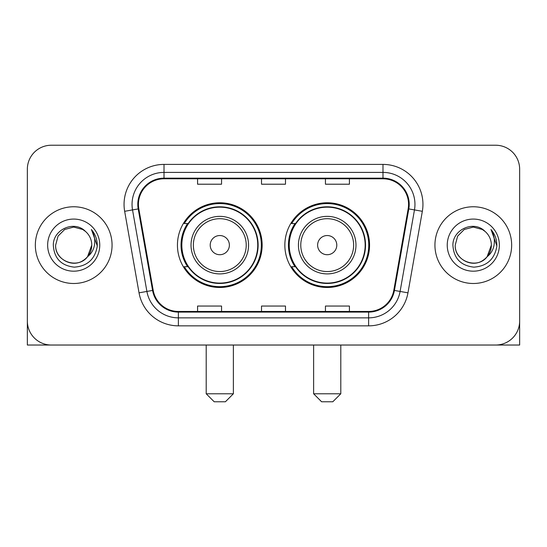 <?xml version="1.0" encoding="UTF-8"?>
<svg xmlns="http://www.w3.org/2000/svg" width="547" height="547" viewBox="0 0 547 547"><rect width="100%" height="100%" fill="white"/><g stroke="black" fill="none" stroke-linecap="round" stroke-linejoin="round"><path stroke-width="0.82" d="M284.85 245.131A42.358 42.358 0 0 0 327.209 287.483A42.358 42.358 0 0 0 369.56 245.131A42.358 42.358 0 0 0 327.209 202.773A42.358 42.358 0 0 0 284.85 245.131M177.44 245.131A42.358 42.358 0 0 0 219.791 287.483A42.358 42.358 0 0 0 262.15 245.131A42.358 42.358 0 0 0 219.791 202.773A42.358 42.358 0 0 0 177.44 245.131M187.594 266.704A38.762 38.762 0 0 1 187.594 223.552M295.004 266.704A38.762 38.762 0 0 1 295.004 223.552M27.35 169.208L27.35 321.055A23.972 23.972 0 0 0 51.322 345.027L495.678 345.027A23.972 23.972 0 0 0 519.65 321.055L519.65 169.208A23.972 23.972 0 0 0 495.678 145.228L51.322 145.228A23.972 23.972 0 0 0 27.35 169.208L27.35 321.055M35.343 245.131A38.358 38.358 0 0 0 73.701 283.49A38.358 38.358 0 0 0 112.067 245.131A38.358 38.358 0 0 0 73.701 206.766A38.358 38.358 0 0 0 35.343 245.131A38.358 38.358 0 0 0 73.701 283.49A38.358 38.358 0 0 0 112.067 245.131A38.358 38.358 0 0 0 73.701 206.766A38.358 38.358 0 0 0 35.343 245.131M434.933 245.131A38.358 38.358 0 0 0 473.299 283.49A38.358 38.358 0 0 0 511.657 245.131A38.358 38.358 0 0 0 473.299 206.766A38.358 38.358 0 0 0 434.933 245.131A38.358 38.358 0 0 0 473.299 283.49A38.358 38.358 0 0 0 511.657 245.131A38.358 38.358 0 0 0 473.299 206.766A38.358 38.358 0 0 0 434.933 245.131M138.439 204.373A25.572 25.572 0 0 1 164.011 178.794L382.989 178.794A25.572 25.572 0 0 1 408.171 208.81L393.799 290.327A25.572 25.572 0 0 1 368.616 311.462L178.384 311.462A25.572 25.572 0 0 1 153.201 290.327L138.829 208.81A25.572 25.572 0 0 1 138.439 204.373M137.796 204.373A26.215 26.215 0 0 0 138.193 208.92L152.572 290.436A26.215 26.215 0 0 0 178.384 312.098L368.616 312.098A26.215 26.215 0 0 0 394.428 290.436L408.807 208.92A26.215 26.215 0 0 0 382.989 178.158L164.011 178.158A26.215 26.215 0 0 0 137.796 204.373M124.661 211.306A39.958 39.958 0 0 1 164.011 164.408L382.989 164.408A39.958 39.958 0 0 1 422.339 211.306L407.966 292.83A39.958 39.958 0 0 1 368.616 325.848L178.384 325.848A39.958 39.958 0 0 1 139.034 292.83L124.661 211.306L132.531 209.918A31.965 31.965 0 0 1 164.011 172.401L382.989 172.401A31.965 31.965 0 0 1 414.469 209.918L400.096 291.442A31.965 31.965 0 0 1 368.616 317.855L178.384 317.855A31.965 31.965 0 0 1 146.904 291.442L132.531 209.918A31.965 31.965 0 0 1 132.046 204.373M495.678 145.228L51.322 145.228M51.322 345.027L495.678 345.027M426.947 345.027L519.65 345.027L519.65 169.208M394.428 290.436L400.096 291.442L414.469 209.918L422.339 211.306M261.514 178.794L261.514 184.209L285.486 184.209L285.486 178.794M197.576 178.794L197.576 184.209L221.556 184.209L221.556 178.794M325.444 178.794L325.444 184.209L349.424 184.209L349.424 178.794M285.486 311.462L285.486 306.046L261.514 306.046L261.514 311.462M221.556 311.462L221.556 306.046L197.576 306.046L197.576 311.462M349.424 311.462L349.424 306.046L325.444 306.046L325.444 311.462M85.537 231.484A18.065 18.065 0 0 1 91.766 245.131C91.52 251.941 88.511 257.152 82.734 260.769C71.479 267.982 55.028 258.485 55.644 245.131L58.064 236.099L64.669 229.487L73.701 227.067L82.734 229.487L85.537 231.484C74.454 219.867 53.114 229.432 53.312 245.131C54.126 258.321 61.114 265.657 74.283 267.148C87.253 266.211 94.898 259.319 97.222 246.485L97.257 245.131C97.188 239.203 95.219 234 91.342 229.521C94.289 234.355 95.328 239.559 94.46 245.131C93.612 249.87 91.308 253.733 87.541 256.734A18.065 18.065 0 0 0 91.766 245.131L87.499 256.789M87.541 256.734C77.954 269.692 54.7 261.404 55.644 245.131M47.651 245.131A26.051 26.051 0 0 0 73.701 271.182A26.051 26.051 0 0 0 99.759 245.131A26.051 26.051 0 0 0 73.701 219.073A26.051 26.051 0 0 0 47.651 245.131M91.52 229.719L97.25 245.815M27.35 313.062L27.35 345.027L120.053 345.027M225.391 401.772L214.198 401.772L206.205 393.778L233.378 393.778L225.391 401.772M229.384 245.131A9.593 9.593 0 0 0 219.791 235.538A9.593 9.593 0 0 0 210.205 245.131A9.593 9.593 0 0 0 219.791 254.717A9.593 9.593 0 0 0 229.384 245.131M248.564 245.131A28.772 28.772 0 0 0 219.791 216.359A28.772 28.772 0 0 0 191.026 245.131A28.772 28.772 0 0 0 219.791 273.897A28.772 28.772 0 0 0 248.564 245.131A28.772 28.772 0 0 1 219.791 273.897A28.772 28.772 0 0 1 191.026 245.131M257.753 245.131A37.962 37.962 0 0 0 219.791 207.169A37.962 37.962 0 0 0 181.836 245.131A37.962 37.962 0 0 0 219.791 283.093A37.962 37.962 0 0 0 257.753 245.131M261.35 245.131A41.558 41.558 0 0 1 184.277 266.704L188.127 266.704A38.317 38.317 0 0 0 245.145 273.862A38.317 38.317 0 0 0 245.145 216.393A38.317 38.317 0 0 0 188.127 223.552L184.277 223.552A41.558 41.558 0 0 1 261.35 245.131M332.802 401.772L321.609 401.772L313.622 393.778L340.795 393.778L332.802 401.772M336.795 245.131A9.593 9.593 0 0 0 327.209 235.538A9.593 9.593 0 0 0 317.616 245.131A9.593 9.593 0 0 0 327.209 254.717A9.593 9.593 0 0 0 336.795 245.131M355.974 245.131A28.772 28.772 0 0 0 327.209 216.359A28.772 28.772 0 0 0 298.436 245.131A28.772 28.772 0 0 0 327.209 273.897A28.772 28.772 0 0 0 355.974 245.131A28.772 28.772 0 0 1 327.209 273.897A28.772 28.772 0 0 1 298.436 245.131M365.164 245.131A37.962 37.962 0 0 0 327.209 207.169A37.962 37.962 0 0 0 289.247 245.131A37.962 37.962 0 0 0 327.209 283.093A37.962 37.962 0 0 0 365.164 245.131M368.76 245.131A41.558 41.558 0 0 1 291.688 266.704L295.537 266.704A38.317 38.317 0 0 0 352.555 273.862A38.317 38.317 0 0 0 352.555 216.393A38.317 38.317 0 0 0 295.537 223.552L291.688 223.552A41.558 41.558 0 0 1 368.76 245.131M485.127 231.484A18.065 18.065 0 0 1 491.356 245.131C491.117 251.941 488.102 257.152 482.331 260.769C471.07 267.982 454.619 258.485 455.234 245.131L457.654 236.099L464.266 229.487L473.299 227.067L482.331 229.487L485.127 231.484C474.044 219.867 452.704 229.432 452.902 245.131C453.716 258.321 460.711 265.657 473.88 267.148C486.844 266.211 494.488 259.319 496.813 246.485L496.854 245.131C496.785 239.203 494.816 234 490.939 229.521C493.886 234.355 494.926 239.559 494.05 245.131C493.209 249.87 490.905 253.733 487.138 256.734A18.065 18.065 0 0 0 491.356 245.131L487.09 256.789M487.138 256.734C477.552 269.692 454.297 261.404 455.234 245.131M447.241 245.131A26.051 26.051 0 0 0 473.299 271.182A26.051 26.051 0 0 0 499.349 245.131A26.051 26.051 0 0 0 473.299 219.073A26.051 26.051 0 0 0 447.241 245.131M491.117 229.719L496.84 245.815M382.989 164.408L382.989 178.158M132.531 209.918L138.193 208.92M178.384 325.848L178.384 312.098M368.616 312.098L368.616 325.848M139.034 292.83L152.572 290.436M408.807 208.92L414.469 209.918M164.011 164.408L164.011 178.158M400.096 291.442L407.966 292.83M246.225 245.131A26.427 26.427 0 0 0 219.791 218.697A26.427 26.427 0 0 0 193.364 245.131A26.427 26.427 0 0 0 219.791 271.558A26.427 26.427 0 0 0 246.225 245.131M353.636 245.131A26.427 26.427 0 0 0 327.209 218.697A26.427 26.427 0 0 0 300.775 245.131A26.427 26.427 0 0 0 327.209 271.558A26.427 26.427 0 0 0 353.636 245.131M233.378 345.027L233.378 393.778M206.205 345.027L206.205 393.778M340.795 345.027L340.795 393.778M313.622 345.027L313.622 393.778"/></g></svg>

